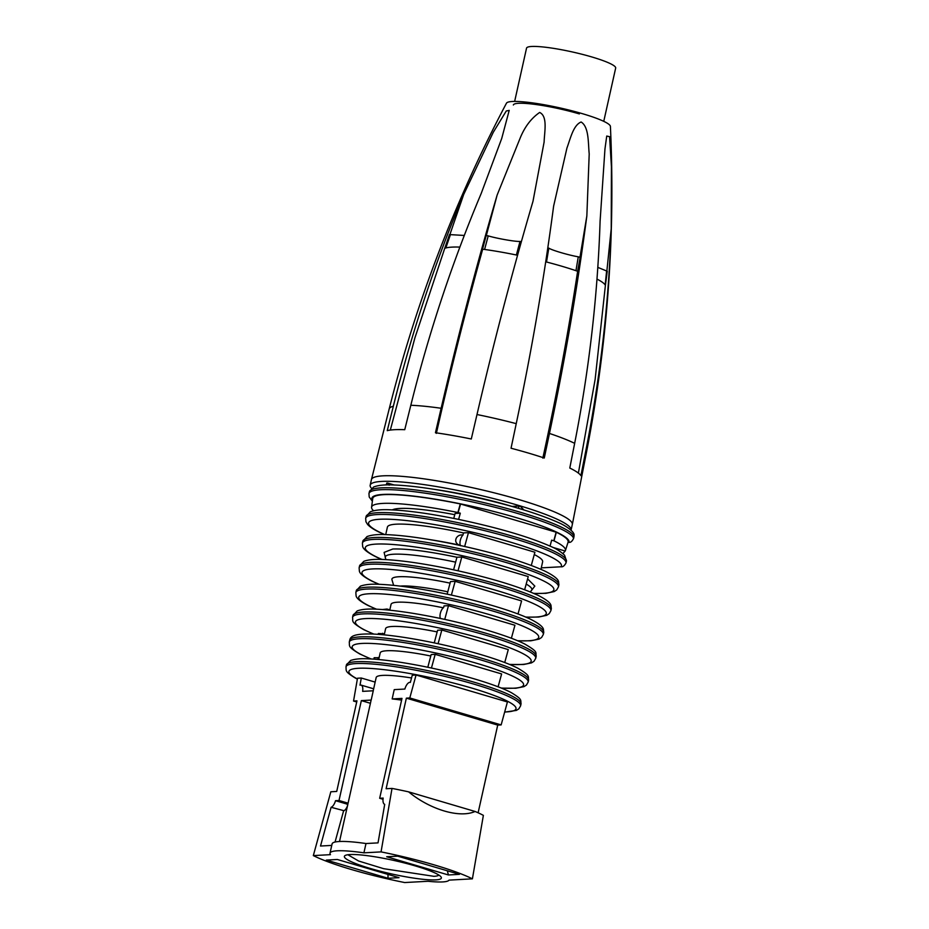 <?xml version="1.0" encoding="UTF-8"?>
<svg xmlns="http://www.w3.org/2000/svg" width="929" height="929" viewBox="0 0 929 929"><rect width="100%" height="100%" fill="white"/><g stroke="black" fill="none" stroke-linecap="round" stroke-linejoin="round"><path stroke-width="1.39" d="M514.643 101.424L526.546 48.145A45.66 6.271 12.6 0 1 546.449 47.356A45.66 6.271 12.6 0 1 592.783 57.238A45.66 6.271 12.6 0 1 615.672 68.072L603.757 121.339M606.869 270.978L611.224 228.708C608.797 303.133 600.32 377.209 585.781 450.948A101.006 13.877 -167.4 0 1 586.338 453.004C607.438 345.031 615.462 236.175 610.411 126.414A53.29 7.327 -167.4 0 0 557.574 107.392A53.29 7.327 -167.4 0 0 506.468 103.189C455.164 200.35 416.076 302.262 389.193 408.934L371.437 479.573A102.922 14.144 -167.4 0 0 371.426 479.619L370.183 485.193A102.922 14.144 -167.4 0 0 371.507 488.329M579.359 113.919A46.136 6.34 -167.4 0 0 513.354 105M553.626 206.11C544.197 277.783 531.736 350.291 516.234 423.647L511.043 448.231A101.667 13.97 -167.4 0 1 544.266 458.032L549.457 433.448C564.96 360.092 577.42 287.584 586.849 215.911L589.207 153.889C588.103 143.287 589.102 126.867 581.113 122.001C573.298 125.183 570.452 138.526 566.945 148.013L553.626 206.11M611.224 228.708L611.433 166.814L609.575 136.679L606.73 136.052L604.965 148.954L600.099 221.102C597.672 295.527 589.195 369.603 574.656 443.33L569.791 468.042A101.667 13.97 -167.4 0 1 580.915 475.648L585.781 450.948M497.143 195.055C476.786 264.196 458.125 335.264 441.136 408.272L435.446 432.74A101.667 13.97 -167.4 0 1 471.293 438.987L476.995 414.531C493.973 341.524 512.645 270.455 532.991 201.314L544.115 142.032C544.406 132.046 547.924 116.346 539.668 112.455C531.144 118.331 524.583 127.018 519.996 138.502L497.143 195.055L486.32 235.56M463.71 194.44C434.935 262.733 411.477 333.337 393.339 406.228L387.254 430.65A101.667 13.97 -167.4 0 1 404.742 429.697L410.827 405.265C428.966 332.373 452.423 261.781 481.199 193.476L501.73 138.444L509.208 110.388L506.27 111.004L493.311 132.22L463.71 194.44L449.891 234.561M571.045 530.215A102.922 14.144 -167.4 0 0 571.068 530.099L572.322 524.525A102.922 14.144 -167.4 0 0 572.334 524.479A102.922 14.144 -167.4 0 0 518.684 499.512A102.922 14.144 -167.4 0 0 470.318 487.249A102.922 14.144 -167.4 0 0 371.437 479.573M596.999 279.106A83.447 11.473 12.6 0 1 605.232 285.075A83.447 11.473 12.6 0 1 605.394 285.389L607.264 271.245L597.823 267.378M605.394 285.389L595.117 379.531L578.384 473.105M579.963 257.31L586.849 215.911M546.31 261.943L545.729 261.781A83.447 11.473 12.6 0 1 546.31 261.943A83.447 11.473 12.6 0 1 576.154 270.757A83.447 11.473 12.6 0 1 577.641 271.256L580.149 257.368L578.268 256.81C568.711 255.196 551.512 250.122 548.818 248.124L547.82 247.834M577.641 271.256C568.223 333.07 556.622 395.348 542.826 458.102M445.212 248.171A83.447 11.473 12.6 0 1 445.723 248.008L444.828 248.055L414.868 337.982L390.319 430.081M444.828 248.055L449.473 234.584L464.279 235.455M482.685 249.193A83.447 11.473 12.6 0 1 484.381 249.425L482.685 249.193C465.986 309.311 450.542 370.694 436.363 433.367M482.557 249.111L486.181 235.536M571.068 530.099A102.922 14.144 -167.4 0 0 517.43 505.086A102.922 14.144 -167.4 0 0 370.183 485.193M605.174 284.971L606.637 270.815M576.154 270.757L577.838 271.245M575.968 270.687L578.268 256.81M546.507 262.001L548.818 248.124M445.723 248.008A83.447 11.473 12.6 0 1 459.867 247.091M445.827 247.973L450.46 234.526M484.381 249.425A83.447 11.473 12.6 0 1 516.594 255.045A83.447 11.473 12.6 0 1 517.569 255.243M516.594 255.045L517.569 255.208M516.385 254.999L520.008 241.424L521.366 241.668M520.008 241.424C515.572 241.772 497.003 238.532 488.213 235.885L486.192 235.536M484.59 249.46L488.213 235.885M512.042 506.421A82.669 11.357 -167.4 0 0 441.252 490.407A82.426 11.334 -167.4 0 0 433.088 489.165M552.732 547.355L565.169 551.025A99.31 13.645 -167.4 0 0 565.413 550.549A99.31 13.645 -167.4 0 0 565.482 549.759A99.31 13.645 -167.4 0 0 557.621 542.722A99.31 13.645 -167.4 0 0 553.998 540.852L551.663 540.144L550.038 546.089M565.169 551.025L562.939 553.568M453.77 518.417L455.082 513.482L460.308 513.203L457.904 512.506A99.31 13.645 -167.4 0 0 449.659 510.88A99.31 13.645 -167.4 0 0 414.88 505.33A99.31 13.645 -167.4 0 0 371.577 507.222L372.738 498.501A100.088 13.761 12.6 0 1 460.285 503.924L556.32 532.259L553.998 540.852M556.32 532.259A100.088 13.761 12.6 0 1 568.083 542.164L565.413 550.549M460.308 513.203L458.612 519.404M392.305 509.893A79.534 10.927 12.6 0 1 399.818 508.453A79.534 10.927 12.6 0 1 454.757 514.689M574.006 536.579L574.064 535.232C574.761 531.945 565.715 525.559 557.818 522.295C536.068 512.727 505.55 503.727 466.253 495.273C436.549 489.118 412.313 485.67 393.548 484.95C384.594 484.566 377.94 485.252 373.586 487.04L369.382 491.72A104.838 14.411 12.6 0 1 467.182 498.861A104.838 14.411 12.6 0 1 558.538 525.814A104.838 14.411 12.6 0 1 574.006 536.579L573.588 538.437C572.159 541.34 570.615 542.652 568.954 542.362L568.002 542.42M566.469 560.977L564.565 555.194C560.512 551.443 556.053 548.586 551.222 546.635C529.693 537.055 499.163 528.044 459.646 519.613C431.416 513.807 408.296 510.544 390.285 509.812C381.575 509.371 374.933 510.033 370.334 511.798L366.096 516.478A102.643 14.109 12.6 0 1 460.598 523.201A102.643 14.109 12.6 0 1 551.954 550.154A102.643 14.109 12.6 0 1 566.469 560.977L566.051 562.835C564.484 565.796 562.823 567.12 561.058 566.783L541.282 567.863M371.577 507.222A99.31 13.645 -167.4 0 0 371.577 507.698A99.31 13.645 -167.4 0 0 373.563 510.753M460.285 503.924L457.904 512.506M385.721 534.616L387.405 527.091A79.534 10.927 12.6 0 1 396.3 524.177A79.534 10.927 12.6 0 1 463.455 532.909L462.979 535.058A6.248 2.717 -73.6 0 0 460.319 540.26A6.248 2.717 -73.6 0 0 460.459 545.532M464.674 546.461L468.46 532.631L463.455 532.909M468.46 532.631L534.907 552.232L531.295 565.424M534.268 554.555A79.534 10.927 12.6 0 1 542.641 561.79L540.957 569.314M430.359 539.703A79.534 10.927 12.6 0 1 459.367 545.079C452.446 542.397 456.336 533.815 462.979 535.058M459.367 545.079L460.587 545.741M518.463 508.314L518.963 506.038A100.994 13.877 12.6 0 1 520.542 506.502L523.968 510.021M386.336 484.926L386.743 483.092A99.879 13.726 12.6 0 1 387.59 483.057L394.082 484.973M389.146 485.193L387.59 483.057L393.873 484.961M511.891 506.421L518.963 506.038M385.849 559.606L384.107 552.407L392.781 549.016C406.995 548.528 428.432 551.292 457.08 557.284M458.032 570.766L461.806 556.982L456.929 557.249L453.607 569.802M461.806 556.982L528.241 576.572L524.653 589.706M527.614 578.895L534.837 586.106L531.458 590.472A75.11 10.324 12.6 0 0 526.186 584.086M393.06 585.305L389.146 584.933M393.641 585.363L391.957 579.777A63.787 8.767 12.6 0 1 399.052 576.735A63.787 8.767 12.6 0 1 450.077 583.133M451.378 595.083L455.152 581.322L450.484 581.577L447.151 594.165M455.152 581.322L521.587 600.924L518.01 613.988M400.213 586.094A59.119 8.129 12.6 0 1 401.282 586.025A59.119 8.129 12.6 0 1 447.778 591.796M389.82 609.865L386.998 609.029L382.504 609.54M389.75 610.19L391.051 604.373A59.119 8.129 12.6 0 1 397.658 602.201A59.119 8.129 12.6 0 1 443.342 607.798M444.736 619.399L448.486 605.662L444.05 605.905L443.586 607.636A6.248 2.717 -73.6 0 0 440.52 612.652A6.248 2.717 -73.6 0 0 440.451 618.482M448.486 605.662L514.933 625.263L511.38 638.258M386.998 609.029L386.836 609.912M384.467 633.81L378.347 633.485L378.208 634.344M384.234 634.855L385.616 628.643A59.119 8.129 12.6 0 1 392.235 626.471A59.119 8.129 12.6 0 1 437.153 631.917M438.082 643.716L441.832 630.001L437.605 630.234L434.249 642.903M441.832 630.001L508.279 649.603L504.737 662.54M382.585 633.253L382.318 634.681M379.113 657.755L374.155 657.697L373.899 659.137M378.718 659.532L380.193 652.924A59.119 8.129 12.6 0 1 386.812 650.753A59.119 8.129 12.6 0 1 430.777 656.002M431.439 668.044L435.178 654.341L431.161 654.562L427.804 667.277M435.178 654.341L501.625 673.943L498.095 686.821M378.173 657.477L377.813 659.451M416.064 675.011L507.42 701.964L501.149 724.91L409.794 697.958L416.064 675.011L412.267 675.22L410.351 682.432A7.687 3.344 -73.6 0 0 409.794 682.351A7.687 3.344 -73.6 0 0 404.87 689.051L394.233 689.632L392.154 698.922L401.99 698.387L379.671 798.278L383.166 798.081A7.687 3.344 -73.6 0 0 384.664 804.34A7.687 3.344 -73.6 0 0 384.699 804.351A17245.375 7488.135 -73.6 0 1 378.033 842.882L365.991 843.532A64.403 8.849 12.6 0 0 332.094 843.88L330.016 853.17A64.403 8.849 12.6 0 0 330.469 854.657L313.328 855.597L330.829 791.775L336.716 791.45L356.968 700.849L353.543 701.047L357.502 678.228L361.3 678.019L375.153 682.107M373.214 690.781L376.175 677.508A57.679 7.931 12.6 0 1 411.535 677.973M361.3 678.019L359.999 685.196A7.687 3.344 -73.6 0 1 360.615 685.056A7.687 3.344 -73.6 0 1 361.126 685.114A7.687 3.344 -73.6 0 1 362.624 691.362L373.261 690.781L371.182 700.071A57.679 7.931 -167.4 0 0 371.066 700.396L339.515 841.5M331.746 845.413L320.505 846.029A17245.375 7488.135 -73.6 0 1 331.107 807.289A7.687 3.344 -73.6 0 0 335.52 800.693L339.015 800.508L361.346 700.617L371.182 700.071M353.543 701.047L356.724 701.976M313.328 855.597A91.321 12.553 -167.4 0 0 318.601 858.059A91.321 12.553 12.6 0 0 404.684 882.55L428.06 881.273A57.679 7.931 12.6 0 0 449.032 880.123L472.408 878.834L483.37 815.372A85.561 11.763 12.6 0 0 476.682 812.155A85.561 11.763 12.6 0 0 475.091 811.47L408.609 791.856C430.29 809.728 459.692 818.403 475.091 811.47M501.149 724.91L497.723 725.096L478.121 812.794M409.794 697.958L406.368 698.144L386.116 788.744L392.015 788.419L381.053 851.893L363.913 852.834L365.991 843.532M343.602 810.831A17245.375 7488.135 -73.6 0 0 335.055 842.046M347.492 805.838A7.687 3.344 -73.6 0 1 344.067 810.727L331.107 807.289M335.52 800.693L347.144 804.119L347.69 805.304M339.015 800.508L348.085 803.179M370.416 703.288L361.346 700.617M399.029 877.673L337.32 859.476L326.323 860.08L388.032 878.277L399.029 877.673M381.053 851.893A91.321 12.553 12.6 0 1 467.136 876.384A91.321 12.553 12.6 0 1 472.408 878.834M330.016 853.17A64.403 8.849 12.6 0 1 363.913 852.834M349.943 854.552A49.678 6.828 12.6 0 1 401.932 862.333A49.678 6.828 12.6 0 1 441.089 877.022A49.678 6.828 12.6 0 1 435.794 879.879A49.678 6.828 12.6 0 1 377.279 870.427A49.678 6.828 12.6 0 1 345.054 855.563A49.678 6.828 12.6 0 1 349.943 854.552M459.414 874.363L448.417 874.967L386.708 856.759L397.705 856.166L459.414 874.363M406.368 698.144L497.723 725.096M448.417 874.967L447.325 870.798M392.015 788.419A85.561 11.763 12.6 0 1 408.609 791.856M401.607 700.118A57.679 7.931 -167.4 0 0 392.154 698.922M379.671 798.278L383.015 799.265M387.95 874.41L388.032 878.277M347.887 854.75L358.629 861.02L383.665 868.685L433.913 876.326A46.775 6.433 12.6 0 0 438.883 875.083M516.234 423.647A101.006 13.877 -167.4 0 0 486.227 416.471A101.006 13.877 -167.4 0 0 476.995 414.531M574.656 443.33A101.006 13.877 -167.4 0 0 549.457 433.448M393.339 406.228A101.006 13.877 -167.4 0 0 389.193 408.934M441.136 408.272A101.006 13.877 -167.4 0 0 410.827 405.265M556.123 532.189L553.8 540.783M460.552 503.994L458.171 512.576M372.494 500.336A100.994 13.877 12.6 0 1 463.896 504.552A100.994 13.877 12.6 0 1 555.252 531.493A100.994 13.877 12.6 0 1 568.954 542.362M384.803 534.593A98.788 13.575 12.6 0 1 384.664 534.535A98.788 13.575 12.6 0 1 381.389 533.049A98.788 13.575 12.6 0 1 457.289 528.891A98.788 13.575 12.6 0 1 548.644 555.832A98.788 13.575 12.6 0 1 561.058 566.783M384.525 534.593L380.89 532.956C374.48 530.041 370.021 527.184 367.512 524.362L365.933 521.738L365.678 518.336A102.643 14.109 12.6 0 1 460.18 525.059A102.643 14.109 12.6 0 1 551.536 552.012A102.643 14.109 12.6 0 1 566.051 562.835M372.378 501.242L369.196 496.957L368.964 493.578A104.838 14.411 12.6 0 1 466.764 500.719A104.838 14.411 12.6 0 1 558.12 527.672A104.838 14.411 12.6 0 1 573.588 538.437M362.821 541.235A100.437 13.807 12.6 0 1 454.002 547.541A100.437 13.807 12.6 0 1 545.358 574.494A100.437 13.807 12.6 0 1 558.863 585.049L558.596 581.647C558.294 580.706 557.795 577.501 544.626 570.987C523.317 561.383 492.788 552.372 453.038 543.953C425.877 538.425 403.65 535.313 386.383 534.639C378.01 534.21 371.554 534.872 367.013 536.59L362.821 541.235L362.403 543.093A100.437 13.807 12.6 0 1 453.584 549.399A100.437 13.807 12.6 0 1 544.94 576.352A100.437 13.807 12.6 0 1 558.445 586.907L558.863 585.049M382.005 559.455A96.593 13.273 12.6 0 1 381.029 559.026A96.593 13.273 12.6 0 1 377.151 557.261A96.593 13.273 12.6 0 1 450.681 553.231A96.593 13.273 12.6 0 1 542.037 580.172A96.593 13.273 12.6 0 1 533.734 593.364M385.303 557.806A75.11 10.324 12.6 0 1 393.664 554.218A75.11 10.324 12.6 0 1 455.628 562.15M447.395 571.881A98.242 13.505 12.6 0 1 538.75 598.833A98.242 13.505 12.6 0 1 551.292 608.855L551.013 605.429C550.7 604.419 550.003 601.365 538.019 595.326C516.942 585.7 486.413 576.688 446.419 568.293C420.674 563.102 399.551 560.164 383.05 559.49C374.492 559.072 368.07 559.688 363.773 561.36L359.535 565.982A98.242 13.505 12.6 0 1 447.395 571.881M378.974 584.306L372.39 581.368C360.406 575.33 359.709 572.276 359.395 571.265L359.117 567.851A98.242 13.505 12.6 0 1 446.977 573.739A98.242 13.505 12.6 0 1 538.332 600.691A98.242 13.505 12.6 0 1 550.874 610.713L551.292 608.855M379.253 584.318A94.398 12.971 12.6 0 1 377.395 583.528A94.398 12.971 12.6 0 1 372.924 581.473A94.398 12.971 12.6 0 1 444.05 577.571A94.398 12.971 12.6 0 1 535.406 604.524A94.398 12.971 12.6 0 1 525.651 617.042M356.248 590.739A96.047 13.203 12.6 0 1 440.776 596.221A96.047 13.203 12.6 0 1 532.131 623.173A96.047 13.203 12.6 0 1 543.72 632.649L543.43 629.223C543.117 628.225 542.339 625.298 531.4 619.678C514.283 611.096 476.322 599.948 439.777 592.644C415.449 587.778 395.406 585.015 379.671 584.329C371.414 583.876 365.004 584.48 360.44 586.153L356.248 590.739L355.842 592.597A96.047 13.203 12.6 0 1 440.358 598.079A96.047 13.203 12.6 0 1 531.713 625.031A96.047 13.203 12.6 0 1 543.302 634.507L543.72 632.649M376.524 609.192A92.203 12.669 12.6 0 1 373.748 608.019A92.203 12.669 12.6 0 1 368.708 605.673A92.203 12.669 12.6 0 1 437.42 601.911A92.203 12.669 12.6 0 1 528.775 628.863A92.203 12.669 12.6 0 1 517.523 640.708M352.974 615.497A93.852 12.901 12.6 0 1 434.145 620.56A93.852 12.901 12.6 0 1 525.5 647.513A93.852 12.901 12.6 0 1 536.149 656.443C535.371 652.193 538.82 652.251 524.757 644.029C508.117 635.471 469.737 624.207 433.135 616.984C410.177 612.455 391.214 609.854 376.257 609.18C367.861 608.727 361.509 609.308 357.2 610.922L352.974 615.497L352.555 617.355A93.852 12.901 12.6 0 1 433.727 622.418A93.852 12.901 12.6 0 1 525.082 649.371A93.852 12.901 12.6 0 1 535.731 658.301L536.149 656.443M373.83 634.077A90.008 12.367 12.6 0 1 370.114 632.51A90.008 12.367 12.6 0 1 364.505 629.885A90.008 12.367 12.6 0 1 430.766 626.251A90.008 12.367 12.6 0 1 522.121 653.203A90.008 12.367 12.6 0 1 509.359 664.374M349.687 640.255A91.657 12.6 12.6 0 1 427.503 644.9A91.657 12.6 12.6 0 1 518.858 671.853A91.657 12.6 12.6 0 1 528.578 680.237C527.986 676.045 530.645 675.859 518.115 668.381C501.985 659.857 463.141 648.454 426.469 641.324C404.568 637.062 386.487 634.623 372.25 634.008C354.623 633.636 350.547 635.982 349.687 640.255L349.269 642.113A91.657 12.6 12.6 0 1 427.085 646.758A91.657 12.6 12.6 0 1 518.44 673.711A91.657 12.6 12.6 0 1 528.16 682.095L528.578 680.237M371.182 658.975A87.802 12.065 12.6 0 1 366.467 657.012A87.802 12.065 12.6 0 1 360.324 654.097A87.802 12.065 12.6 0 1 424.088 650.602A87.802 12.065 12.6 0 1 515.444 677.543A87.802 12.065 12.6 0 1 501.161 688.017M420.849 669.24A89.451 12.298 12.6 0 1 512.204 696.193A89.451 12.298 12.6 0 1 521.006 704.031C520.565 699.804 522.516 699.514 511.461 692.732C495.877 684.243 456.511 672.712 419.78 665.663C399.226 661.727 382.225 659.451 368.755 658.858C361.079 658.394 355.041 658.94 350.616 660.484L346.401 665.001A89.451 12.298 12.6 0 1 420.849 669.24M357.351 679.099L355.54 678.17C344.485 671.388 346.424 671.086 345.994 666.859A89.451 12.298 12.6 0 1 420.431 671.098A89.451 12.298 12.6 0 1 511.786 698.051A89.451 12.298 12.6 0 1 520.588 705.889L521.006 704.031M357.375 678.936A85.607 11.763 12.6 0 1 356.167 678.298A85.607 11.763 12.6 0 1 417.4 674.942A85.607 11.763 12.6 0 1 508.767 701.894A85.607 11.763 12.6 0 1 504.679 711.986M586.338 453.004L572.334 524.479M365.678 518.336L366.096 516.478M368.964 493.578L369.382 491.72M387.66 483.068L394.128 484.973M362.403 543.093L362.658 546.507C362.96 547.436 363.46 550.642 376.64 557.168L381.738 559.444M533.989 593.48L545.915 593.329L554.207 591.576L556.75 589.892L558.445 586.907M530.204 591.878L531.458 590.472M359.117 567.851L359.535 565.982M525.895 617.146L538.588 617.053L546.682 615.323L549.202 613.663L550.874 610.713M355.842 592.597L356.121 596.023C356.434 597.01 357.212 599.948 368.163 605.569L376.257 609.18M517.767 640.813L530.854 640.801L539.075 639.106L541.607 637.468L543.302 634.507M352.555 617.355C353.334 621.594 349.885 621.547 363.947 629.769L373.563 634.066M509.603 664.479L523.55 664.514L531.481 662.888L534.012 661.274L535.731 658.301M349.269 642.113C349.861 646.294 347.214 646.491 359.732 653.97L370.926 658.951M501.405 688.122L515.874 688.25L523.956 686.636L526.429 685.079L528.16 682.095M345.994 666.859L346.401 665.001M504.644 712.137L516.361 710.418L518.835 708.873L520.588 705.889M373.655 688.807L361.126 685.114"/></g></svg>
